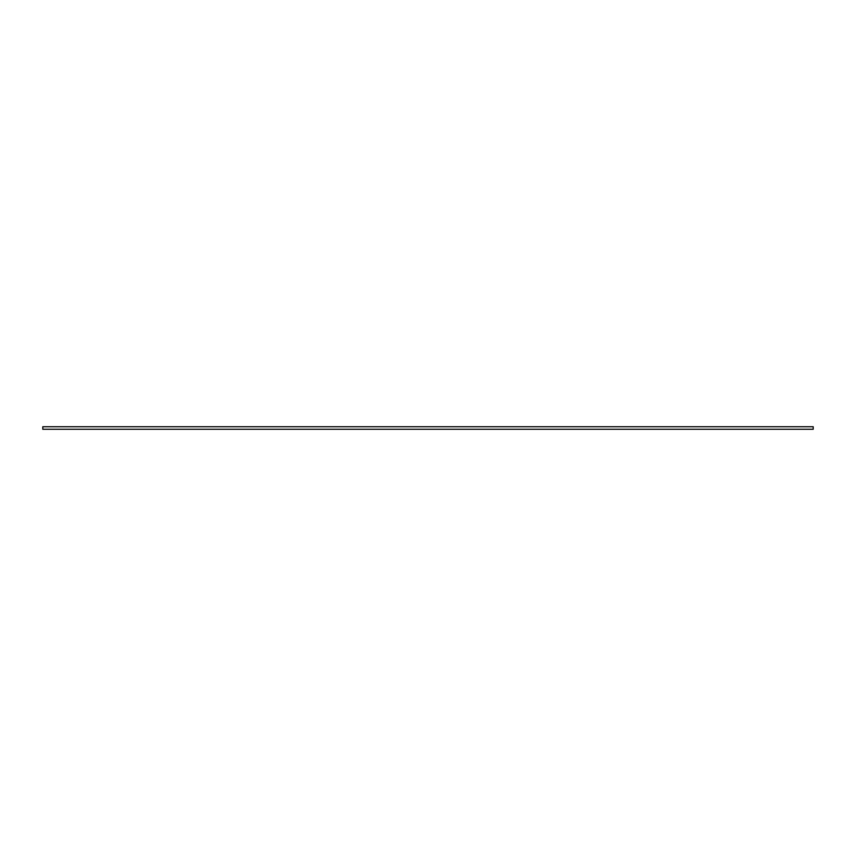 <?xml version="1.0" encoding="UTF-8"?>
<svg xmlns="http://www.w3.org/2000/svg" width="856" height="856" viewBox="0 0 856 856"><rect width="100%" height="100%" fill="white"/><g stroke="black" fill="none" stroke-linecap="round" stroke-linejoin="round"><path stroke-width="1.28" d="M813.2 426.737L813.2 429.263L42.8 429.263L42.8 426.737L813.2 426.737"/></g></svg>
